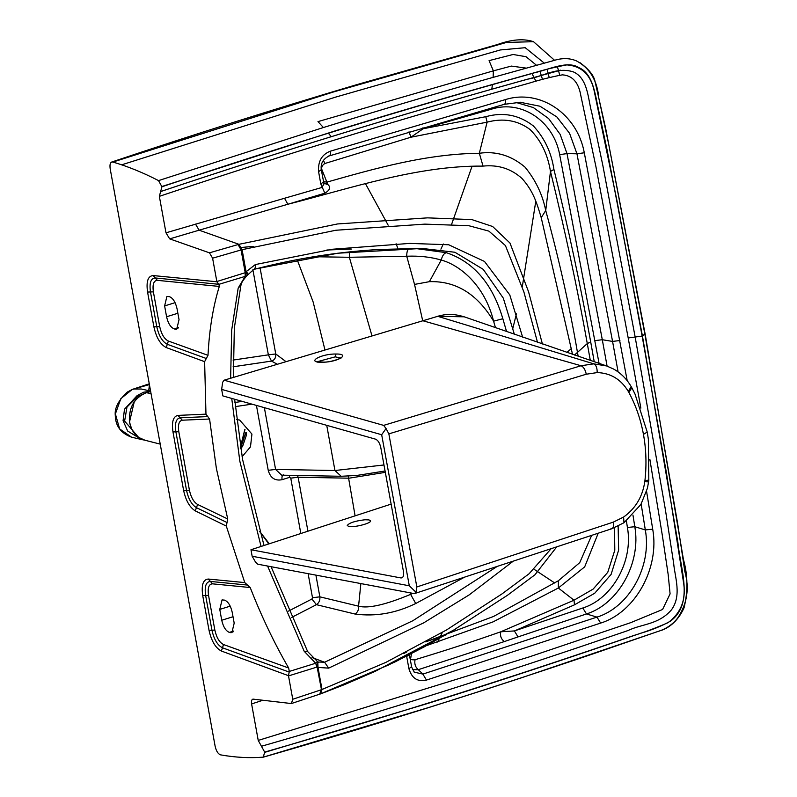 <?xml version="1.0" encoding="UTF-8"?>
<svg xmlns="http://www.w3.org/2000/svg" width="797" height="797" viewBox="0 0 797 797"><rect width="100%" height="100%" fill="white"/><g stroke="black" fill="none" stroke-linecap="round" stroke-linejoin="round"><path stroke-width="1.2" d="M244.818 429.533L240.435 446.987M245.018 429.314L240.485 447.306M277.256 364.209L271.508 361.091C274.606 360.114 276.021 357.733 275.752 353.968L285.954 361.609M233.103 366.799L271.508 361.091L268.36 354.844L275.722 353.968C275.981 357.733 274.567 360.105 271.478 361.091L233.103 366.779M175.071 302.671L164.62 305.918L166.902 296.424L169.442 296.663C172.989 298.098 175.539 302.153 177.064 308.818L179.036 319.657L176.745 329.151L175.35 329.171L177.92 328.374M178.468 327.587L174.214 328.912C170.658 327.467 168.117 323.423 166.583 316.758L177.87 313.251M174.214 328.912L175.35 329.171M269.316 543.773L259.712 531.46M242.079 456.701L250.477 446.868L251.932 434.076L239.628 420.029L236.639 419.64M326.74 425.339L334.949 470.519L275.593 469.423L281.66 475.171L341.176 476.277L334.949 470.519L383.975 464.97M219.305 286.432C213.088 306.486 209.322 329.45 208.007 355.332L206.303 358.501L167.31 344.304L168.366 341.046C164.282 338.974 161.392 334.162 159.699 326.611L153.383 291.851C152.357 284.459 153.682 280.624 157.328 280.345L219.305 286.432L218.956 284.32L246.632 275.941L253.755 269.446C295.408 258.557 337.3 251.902 379.432 249.451L422.012 248.425L337.898 253.207L254.243 269.217M164.62 305.918L166.583 316.758M264.365 407.665L275.593 469.423L268.23 470.31C270.342 477.971 274.955 481.099 282.088 479.684C281.68 476.666 282.208 475.062 283.682 474.892M289.441 475.321L289.61 477.353L290.766 478.13L300.828 533.512M297.48 475.47L298.128 477.244L290.766 478.13M315.911 575.125L319.856 596.833L312.494 597.72L311.906 599.025L288.444 611.12M360.872 583.583L358.56 606.178L319.856 596.833C320.195 600.261 319.049 602.871 316.419 604.674L311.906 599.025M291.284 617.595L316.419 604.674L355.073 614.049C357.714 612.255 358.869 609.635 358.56 606.178C368.254 608.749 385.609 604.803 410.614 594.363L412.746 593.327M241.501 247.498L250.776 246.552M157.328 280.345L155.246 277.954L218.956 284.32M348.249 476.128L355.093 515.848M355.073 614.049C375.546 616.768 395.77 613.252 415.735 603.508L463.774 577.586M496.77 566.697L412.836 620.743L324.588 662.237L317.943 662.008M307.652 651.557L304.195 651.279L315.682 663.234L317.375 661.649L317.116 667.019L318.003 667.428L317.804 661.918L307.652 651.557L271.08 566.707M218.527 284.14L216.884 281.759L212.6 258.198L209.462 252.828L169.681 238.871L165.985 232.814L159.35 196.341L161.921 186.777L158.533 180.6C143.091 172.63 127.879 166.443 112.905 162.05C110.474 161.751 109.558 163.953 110.165 168.665L215.15 746.331C216.276 751.163 218.099 754.012 220.639 754.879C235.284 757.479 249.511 758.236 263.309 757.15L264.664 752.099L258.228 740.413L251.603 703.94C251.175 700.772 251.752 699.178 253.326 699.158L291.373 703.552L292.758 699.258L288.474 675.687L221.397 651.039C215.579 648.041 211.454 641.127 209.033 630.307L202.717 595.548C201.243 584.958 203.115 579.459 208.316 579.05L244.769 582.587L226.308 526.08L195.275 510.877L196.441 507.669C191.728 504.77 188.421 498.992 186.528 490.334L175.888 431.825L178.797 431.715C177.801 424.731 178.966 420.886 182.294 420.198L180.112 417.807L207.768 416.582L205.965 414.141L204.62 361.669L206.303 358.501M410.644 592.938L410.614 594.363L415.735 603.508M307.931 531.201L298.128 477.244L349.056 478.19L385.33 472.352M312.035 657.545L324.588 662.237L328.673 668.135L423.665 622.875L469.294 594.811L513.069 561.317M318.77 662.367L317.067 661.46M291.373 703.552L320.384 693.948M252.719 699.198L253.326 699.158M328.673 668.135L318.003 667.428L322.008 689.485L385.858 662.387L446.469 629.999L502.03 593.885L529.108 573.75L551.056 548.784M537.497 342.312L523.888 291.931L505.418 245.546L488.89 231.12L468.825 225.71L424.851 224.126L335.816 230.253L242.089 249.68L238.941 244.31L337.5 223.957L427.581 217.86L471.864 219.603L492.646 226.507L509.98 243.055L528.6 291.871L542.398 344.005M288.514 675.916L316.887 667.099L315.682 663.234L317.116 667.019L321.48 689.684L320.185 693.958M263.309 757.15L428.666 707.517C479.017 691.786 542.189 671.164 593.924 653.57L657.595 631.583C665.844 629.122 672.519 624.629 677.629 618.103C687.173 603.857 689.574 588.316 684.832 571.459L677.759 524.217L644.843 333.973L608.778 144.646L598.846 98.29C597.282 80.467 589.79 67.984 576.361 60.861C569.536 58.002 562.024 57.892 553.815 60.532L489.388 78.415C437.135 93.169 373.644 111.969 323.273 127.57L158.533 180.6M642.133 336.085L666.282 472.063L683.318 581.143C686.536 598.637 681.495 612.455 668.185 622.606C655.981 627.956 644.574 632.23 633.984 635.438C511.465 677.699 388.358 716.593 264.664 752.099C388.358 716.593 511.465 677.699 633.984 635.438C644.574 632.23 655.981 627.956 668.185 622.606C681.495 612.455 686.536 598.637 683.318 581.143L666.282 472.063L642.133 336.085L616.918 200.445L594.612 93.01C591.464 75.496 582.208 66.121 566.836 64.886C554.094 67.297 542.438 70.186 531.868 73.563C407.925 107.934 284.609 145.672 161.921 186.777C284.609 145.672 407.925 107.934 531.868 73.563C542.438 70.186 554.094 67.297 566.836 64.886C582.208 66.121 591.464 75.496 594.612 93.01L616.918 200.445L642.133 336.085L635.159 337.021L665.326 509.263L673.674 563.439C674.69 576.6 682.162 595.538 671.303 610.044C658.192 624.858 642.282 623.692 627.777 630.626L584.689 645.321C477.363 681.565 369.619 715.208 261.446 746.261M403.69 653.56L406.36 652.185M238.941 244.31L199.12 230.184L287.866 204.251L284.519 198.264L165.985 232.814M328.733 155.983C330.217 155.833 330.745 154.229 330.327 151.191C321.779 154.528 317.864 161.363 318.591 171.694L320.802 183.908L324.827 193.203L287.866 204.251C349.514 188.71 416.831 165.497 483.032 166.105C498.175 164.541 511.186 168.685 522.045 178.528C533.034 190.852 536.57 202.069 541.223 217.651L572.525 354.366M244.769 582.587L250.208 587.538C261.466 616.34 274.278 643.169 288.653 668.006L289.301 671.433L288.474 675.687M207.768 416.582L209.571 419.023L216.385 468.477L227.743 518.986L226.308 526.08M160.635 191.559C267.922 155.614 375.716 122.23 484.028 91.416L527.554 79.182C542.896 76.831 556.714 66.43 573.511 71.949C588.196 78.495 588.047 99.814 591.663 112.158L602.841 165.457L635.159 337.021L628.195 337.958L640.858 408.124M437.543 642.043L442.405 632.38M534.468 569.556L554.842 583.065M566.876 352.433L571.449 348.508M247.16 274.278C248.465 274.307 248.106 273.461 246.094 271.737L255.339 264.564C255.608 267.742 254.901 269.376 253.207 269.486M519.863 102.215L540.007 106.23L556.874 116.97L569.596 133.378L576.958 153.801L584.301 152.775C577.217 113.841 540.077 88.756 505.517 99.555L330.327 151.191M318.591 171.694L321.151 169.751M284.519 198.264L321.898 187.474L324.01 183.908L321.34 170.01C320.344 163.714 322.954 159.021 329.181 155.933L504.232 104.337L520.7 102.225M320.802 183.908L323.443 182.035M323.771 183.171L328.035 184.715L327.716 183.997L323.692 182.862M328.035 184.715C330.964 187.325 329.898 190.154 324.827 193.203M425.698 641.864L493.572 616.45L558.388 580.734L558.338 588.017L493.084 621.869L426.505 645.63M558.388 580.734L579.718 562.662L591.663 535.385M556.685 546.931L534.936 574.806L507.45 595.289L451.59 631.423L388.886 664.847L321.45 693.49M493.124 77.359L493.363 70.863L317.983 121.612L323.393 127.53M328.354 133.199L331.293 136.676M365.574 183.878L388.149 225.172M396.089 243.743L397.763 248.136M246.821 274.845C248.086 274.965 247.628 274.228 245.446 272.634L246.094 271.737L242.089 249.68L241.083 249.959L238.094 244.549L241.541 249.83M515.659 102.345L533.332 107.555L548.605 118.554L560.152 134.364L567.006 153.602L576.958 153.801L612.564 341.415L602.303 339.731L567.006 153.602L559.663 154.628L599.075 363.402M409.06 131.794L410.903 137.223L423.137 128.755L423.018 127.679M541.223 217.651L545.726 210.528L550.468 171.445C547.728 154.279 540.894 140.272 529.965 129.433C517.632 120.317 503.355 117.886 487.126 122.14L410.903 137.223L324.867 163.505L323.433 160.356M321.51 170.917L322.377 170.847C320.942 167.908 321.769 165.457 324.867 163.505M322.377 170.847L326.89 182.124L323.443 181.596M578.164 356.299L577.456 352.364C569.656 306.616 559.076 259.344 545.726 210.528C542.558 194.617 535.664 180.172 525.054 167.171C511.335 155.535 496.093 150.902 479.336 153.263C426.704 153.841 375.955 168.227 326.89 182.124L327.716 183.997M598.218 533.223L584.679 566.876L558.338 588.017L574.009 600.211L500.785 631.782C499.928 635.936 501.144 639.184 504.421 641.535L418.286 669.679C415.337 667.119 414.251 663.801 415.048 659.717C447.745 649.794 472.153 641.844 500.785 631.782L514.404 630.935L518.02 636.913L586.472 613.949L582.806 607.991C612.475 598.806 633.495 560.859 627.418 527.465L634.811 526.727C641.246 562.851 618.472 603.957 586.472 613.949L596.983 617.117C629.241 607.224 652.026 566.119 645.311 529.925L641.157 504.033M229.367 632.4L231.897 632.629L234.188 623.134L232.216 612.295C230.692 605.64 228.141 601.586 224.595 600.141L222.054 599.912L219.773 609.406L221.735 620.245C223.27 626.9 225.81 630.955 229.367 632.4L233.621 631.075M440.9 249.142L443.291 243.992M451.471 224.724L472.003 166.414M491.799 89.204L492.426 84.621M245.147 276.17L245.217 272.713L245.327 276.111L238.183 288.066L240.883 285.456C241.82 283.593 240.126 283.792 246.632 275.941M491.998 107.784L492.128 108.98L423.137 128.755L485.781 116.701L487.126 122.14L479.336 153.263L483.032 166.105M410.017 657.973L410.824 657.575L411.491 653.62M512.83 328.404L516.426 313.809M522.294 286.781L535.803 201.123M535.943 81.284L531.988 73.533M526.159 68.114L511.325 66.081L493.363 70.863L489.079 60.622L513.079 54.485L526.03 56.707L536.491 65.254M574.517 355.054L587.289 343.567C577.466 288.594 565.193 231.22 550.468 171.445L553.925 169.442C568.112 227.155 580.375 284.649 590.697 341.933L594.233 361.768M485.781 116.701C503.236 111.849 519.086 114.917 533.352 125.916C544.56 138.06 551.414 152.566 553.925 169.442M618.133 526.14L618.641 550.119L611.1 574.418L594.721 593.237L574.488 604.823L574.009 600.211L593.157 589.073L607.772 572.286L614.796 550.199L614.527 527.744M590.697 341.933L587.289 343.567L590.308 360.433M371.98 335.876L349.355 257.282L406.729 256.236L414.53 284.399L422.689 320.713M297.161 259.643L313.161 302.043L324.957 349.943M349.514 251.872L349.355 257.282L313.689 256.724M268.27 544.112L268.101 542.946L259.772 531.649M409.728 248.285C407.715 248.863 406.709 251.513 406.729 256.236C419.272 255.707 430.769 256.983 441.229 260.061C459.391 264.813 484.775 285.017 493.592 321.171L502.847 318.72C492.556 283.891 473.717 261.874 446.35 252.679L414.719 248.395M502.847 318.72L506.573 331.592M495.495 327.726L493.592 321.171C477.244 293.954 455.844 280.783 429.394 281.67L441.229 260.061C442.285 255.737 443.989 253.277 446.35 252.679M253.476 246.602L251.324 246.492L253.237 246.662M351.318 249.062L326.86 250.019M414.53 284.409L429.394 281.67M412.467 669.619L418.286 669.679L422.888 674.093L414.161 672.15M415.048 659.717C411.431 660.095 410.027 659.378 410.824 657.575M600.659 623.085L596.983 617.117L422.888 674.093L426.445 680.09L600.659 623.085C635.239 612.375 659.777 568.112 652.703 529.178L646.576 491.36M409.329 654.596L406.689 656.479L408.911 668.693L411.471 666.76L414.4 672.389M409.399 654.696L411.66 667.019M322.008 689.485L320.633 693.798L321.48 689.684M321.071 693.719L343.637 684.962L395.143 661.869L424.004 646.985L455.446 629.152L374.979 671.433L345.151 684.344L320.603 693.888M559.683 74.968L557.372 66.54M554.592 60.323L533.512 41.693L506.493 42.43L333.574 91.934L112.905 162.05M161.881 186.518L336.543 130.439C387.96 114.668 439.854 99.366 492.237 84.532L533.432 73.005C547.838 70.096 567.275 60.024 578.891 67.635C591.404 72.935 594.532 89.742 597.551 105.244L607.105 150.055L642.432 335.995L644.843 333.973M264.704 752.358L427.431 703.552C482.932 686.177 538.772 667.966 594.951 648.917L640.639 633.256C651.488 630.168 661.43 626.133 670.446 621.162C694.267 603.488 680.429 569.536 677.918 542.697L642.432 335.995L677.918 542.697C680.429 569.536 694.267 603.488 670.446 621.162C661.43 626.133 651.488 630.168 640.639 633.256L594.951 648.917C538.772 667.966 482.932 686.177 427.431 703.552L264.704 752.358M255.339 264.564L332.329 249.252L409.728 243.404L448.701 244.759L484.476 261.436L509.771 294.88L522.623 337.161L509.771 294.88L484.476 261.436L448.701 244.759L409.728 243.404L332.329 249.252L255.339 264.564M514.364 334.292L503.315 298.168L483.251 269.376L454.908 252.26L421.982 248.425M542.498 79.481L540.027 71.302M121.552 164.859L335.547 97.134L500.287 49.962L525.213 47.7L544.261 63.112M547.091 69.359L549.243 77.628M240.684 448.512L242.338 445.483M224.126 380.189L422.878 320.753L224.126 380.189L222.632 382.301L221.656 389.394L381.673 434.734L386.057 428.527L383.636 425.379L224.126 380.189M437.184 316.489L437.443 316.319C444.925 314.526 450.574 312.842 464.252 316.817L437.752 316.319L422.878 320.753L581.053 365.743L383.636 425.379M409.289 585.785L252.151 556.246L255.468 561.995L257.76 564.196L414.39 593.635L415.974 592.221L409.289 585.785L381.673 434.734M628.315 391.457L631.174 386.605C626.85 379.093 621.032 373.255 613.71 369.101L606.617 365.953L593.765 363.85C596.096 364.976 597.232 367.895 597.182 372.588C610.651 373.026 621.022 379.322 628.315 391.457L628.883 392.463C635.847 405.414 640.698 419.381 643.448 434.375C646.178 449.299 646.686 464.641 644.952 480.412L644.803 481.647C642.512 496.81 635.438 508.616 623.583 517.064L623.981 522.742L611.767 528.75L414.39 593.635M422.33 320.912L437.752 316.319L593.765 363.85L581.053 365.743C583.534 366.819 585.267 369.649 586.273 374.221L388.856 433.867L386.057 428.527M336.035 354.017C321.012 353.689 305.659 362.466 321.54 362.276L323.393 362.246C338.516 361.838 350.81 353.828 336.035 354.017L335.218 356.847L340.618 358.002M335.218 356.847L317.435 361.669M364.936 519.774L368.981 519.903L370.545 520.83C371.621 523.24 353.878 527.744 348.817 526.468L347.243 525.542C349.136 522.872 355.034 520.949 364.936 519.774M623.583 517.064L613.301 522.125L416.841 586.961L388.856 433.867M416.841 586.961L415.974 592.221M252.151 556.246L250.965 549.741L400.951 577.945C403.192 577.955 404.009 575.723 403.402 571.26L380.807 447.665C379.77 443.092 378.027 440.263 375.596 439.177L222.841 395.9L221.656 389.394M402.615 577.397L401.857 577.895M391.128 504.112L250.965 549.741M149.278 383.895L132.202 389.464L120.815 398.689L115.386 413.912L119.63 428.916L131.525 437.164C120.945 433.309 115.535 426.076 115.276 415.466C114.429 408.104 118.454 400.303 127.351 392.064L132.432 389.344M133.099 389.364L132.252 389.613M132.202 389.464L149.268 383.825L132.491 389.334M148.73 390.62L149.438 384.742M134.245 388.846L149.408 384.582M150.583 391.058L141.448 389.036L134.344 388.976M144.167 440.034L141.607 439.545L127.659 431.028L123.087 420.696L124.481 409.21L137.214 395.531L143.719 392.184L150.633 391.337M137.214 395.531L137.413 396.677L146.489 392.652M138.578 437.354L124.621 421.075L126.982 407.058L137.413 396.677M151.041 393.579L146.359 392.692L150.643 391.407M150.643 391.397L146.329 392.702C133.866 398.052 128.307 408.074 129.672 422.769C131.714 432.123 136.835 437.952 145.044 440.253L138.788 437.493L134.912 434.006L131.654 428.935L129.712 422.789C128.347 408.074 133.896 398.052 146.359 392.692L146.359 392.692M245.785 432.622L240.604 448.044M251.952 404.149L235.284 406.619M252.888 269.725L268.36 354.844L233.063 360.085M275.752 353.968L260.051 267.732M308.12 573.661L312.494 597.72M282.088 479.684L289.61 477.353M256.435 405.414L268.23 470.31M208.007 355.332L168.366 341.046M159.699 326.611L156.79 326.72C158.852 335.896 162.359 341.764 167.31 344.304L166.244 347.562L204.62 361.669M166.244 347.562C160.426 344.553 156.302 337.639 153.881 326.82L156.79 326.72L150.474 291.961L153.383 291.851M147.565 292.061C146.09 281.471 147.963 275.971 153.163 275.563L155.246 277.954C150.822 278.302 149.228 282.965 150.474 291.961L147.565 292.061L153.881 326.82M216.884 281.759L153.163 275.563M195.275 510.877C189.736 507.45 185.85 500.636 183.609 490.444L172.979 431.934C171.544 421.922 173.188 416.413 177.92 415.406L205.965 414.141M627.209 380.707L584.301 152.775M408.911 668.693C411.82 678.337 417.668 682.142 426.445 680.09M251.603 703.94L261.884 700.583M649.864 459.371L662.427 535.963L668.155 574.408L670.088 593.885L662.576 609.486L630.706 622.666L529.098 656.947L258.228 740.413M159.35 196.341C281.939 155.266 405.165 117.548 529.039 83.197C540.575 79.62 551.673 76.831 562.343 74.848C572.435 75.496 578.602 82.42 580.834 95.63L595.897 166.513L628.195 337.958M195.494 224.106L199.12 230.184L169.681 238.871M292.758 699.258L321.022 689.843L319.796 694.097M315.502 663.293L289.301 671.433M221.397 651.039L222.463 647.792L289.022 672.01M202.717 595.548L205.626 595.449L211.942 630.198L214.851 630.088C216.545 637.64 219.434 642.452 223.519 644.534L222.463 647.792C217.511 645.251 214.004 639.383 211.942 630.198L209.033 630.307M247.478 585.058L210.398 581.441L212.48 583.832C208.834 584.111 207.509 587.947 208.535 595.339L205.626 595.449C204.381 586.453 205.975 581.78 210.398 581.441L208.316 579.05M183.609 490.444L189.427 490.225C190.991 497.348 193.721 502.09 197.606 504.461L196.441 507.669L227.015 522.523M619.927 340.528L612.564 341.415L618.093 371.89M505.517 99.555C505.866 102.614 505.298 104.228 503.804 104.377M208.535 595.339L214.851 630.088M250.208 587.538L212.48 583.832M197.606 504.461L227.743 518.986M178.797 431.715L189.427 490.225M607.085 366.112L602.303 339.731L594.941 340.618M492.128 108.98C521.776 99.725 553.606 121.234 559.663 154.628M288.653 668.006L223.519 644.534M177.92 415.406L180.112 417.807C176.077 418.654 174.673 423.327 175.888 431.825L172.979 431.934M632.967 515.131L634.811 526.727L645.311 529.925L652.703 529.178M626.402 521.019L627.418 527.465M230.502 632.659L233.073 631.862M230.223 606.148L219.773 609.406M233.023 616.729L221.735 620.245M209.571 419.023L182.294 420.198M574.488 604.823L514.404 630.935L582.806 607.991M518.02 636.913L504.421 641.535M216.844 281.53L245.217 272.713L241.083 249.959L212.6 258.198M238.094 244.549L209.462 252.828M304.195 651.279L267.593 566.049M261.067 546.453L239.827 461.184L231.728 398.41M238.183 288.066L231.698 330.018L230.632 378.147M597.182 372.588L586.273 374.221M610.861 528.8C613.142 528.8 613.949 526.568 613.301 522.125M623.981 522.742L640.908 504.471L647.443 488.172L648.818 480.392L648.359 439.167L647.224 432.044L643.448 434.375M644.803 481.647C648.469 482.006 649.475 481.956 647.822 481.498M647.991 480.063C649.655 480.531 648.638 480.641 644.952 480.412M628.883 392.463L631.842 387.79L631.174 386.605M134.255 401.827L129.532 421.882M240.744 448.85L242.736 445.951L246.143 435.939L246.353 432.761M242.228 401.389L234.916 402.475M252.201 246.492L241.491 247.469M560.321 70.246L558.986 70.534M554.602 71.73L551.614 72.547M446.28 634.791L425.847 641.784M263.458 757.13C350.172 732.244 436.128 705.813 521.328 677.848L661.012 630.437C666.332 628.982 677.311 622.935 684.055 607.782C688.06 591.274 687.861 575.175 683.437 559.494L645.191 334.322L605.62 128.138L594.941 81.065C593.715 75.307 588.714 69.16 579.917 62.624M160.815 191.509C280.086 151.55 399.955 114.768 520.421 81.174L560.65 70.186M264.006 545.497L242.587 459.51L234.647 399.237M532.306 41.295C522.722 38.525 511.126 39.601 497.517 44.512L356.458 84.741C273.76 109.259 192.137 135.032 111.59 162.08M341.176 476.277L356.727 475.45L385.081 470.997M240.883 285.456L234.328 328.085L233.372 377.33M606.617 365.953L464.262 316.827M340.877 358.481L340.986 357.684C343.457 357.046 332.857 362.197 323.642 362.147L317.037 361.489L317.375 362.157M647.224 432.044L634.99 393.997L631.842 387.79M131.485 437.164L141.607 439.545M144.675 440.163L160.227 444.128"/></g></svg>
